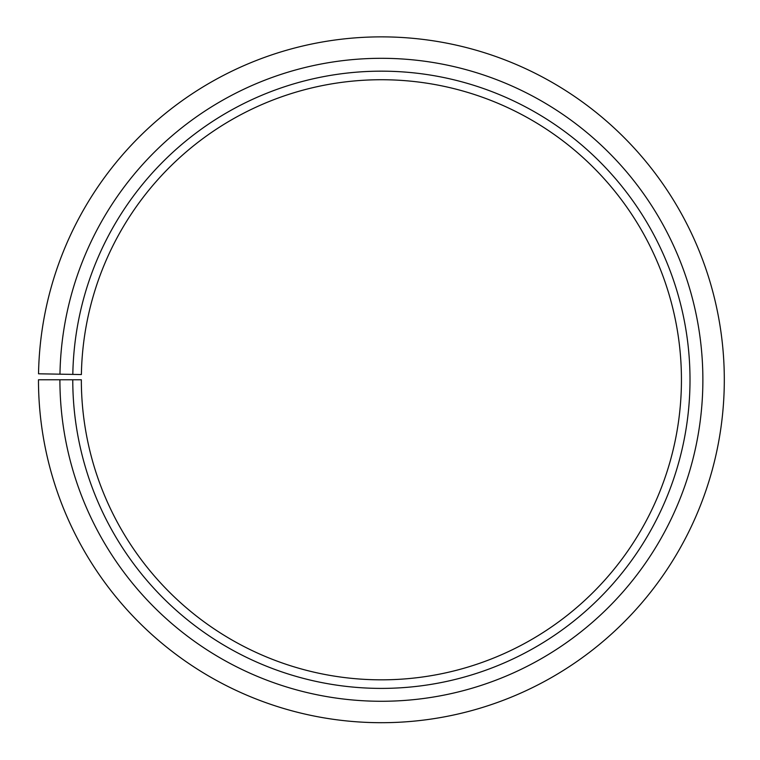 <?xml version="1.0" encoding="UTF-8"?>
<svg xmlns="http://www.w3.org/2000/svg" width="760" height="760" viewBox="0 0 760 760"><rect width="100%" height="100%" fill="white"/><g stroke="black" fill="none" stroke-linecap="round" stroke-linejoin="round"><path stroke-width="1.14" d="M81.386 374.547A300.048 300.048 0 0 1 534.432 121.695A300.048 300.048 0 0 1 529.9 640.5A300.048 300.048 0 0 1 81.339 379.781L72.77 379.781A308.626 308.626 0 0 0 534.147 647.947A308.626 308.626 0 0 0 538.802 114.323A308.626 308.626 0 0 0 72.817 374.395L81.386 374.547M59.907 379.781A321.48 321.48 0 0 0 540.512 659.129A321.48 321.48 0 0 0 545.357 103.265A321.48 321.48 0 0 0 59.964 374.176L38.532 373.796A342.912 342.912 0 0 1 556.292 84.826A342.912 342.912 0 0 1 551.114 677.749A342.912 342.912 0 0 1 38.475 379.781L72.77 379.781M59.964 374.176L72.817 374.395"/></g></svg>
